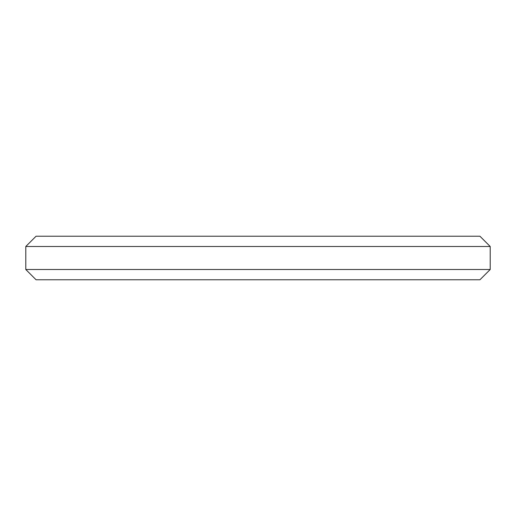<?xml version="1.0" encoding="UTF-8"?>
<svg xmlns="http://www.w3.org/2000/svg" width="516" height="516" viewBox="0 0 516 516"><rect width="100%" height="100%" fill="white"/><g stroke="black" fill="none" stroke-linecap="round" stroke-linejoin="round"><path stroke-width="0.77" d="M479.938 236.231L36.062 236.231L25.8 246.493L490.2 246.493L479.938 236.231M490.2 269.507L479.938 279.769L36.062 279.769L25.8 269.507L490.2 269.507L490.2 246.493M25.8 269.507L25.8 246.493"/></g></svg>
